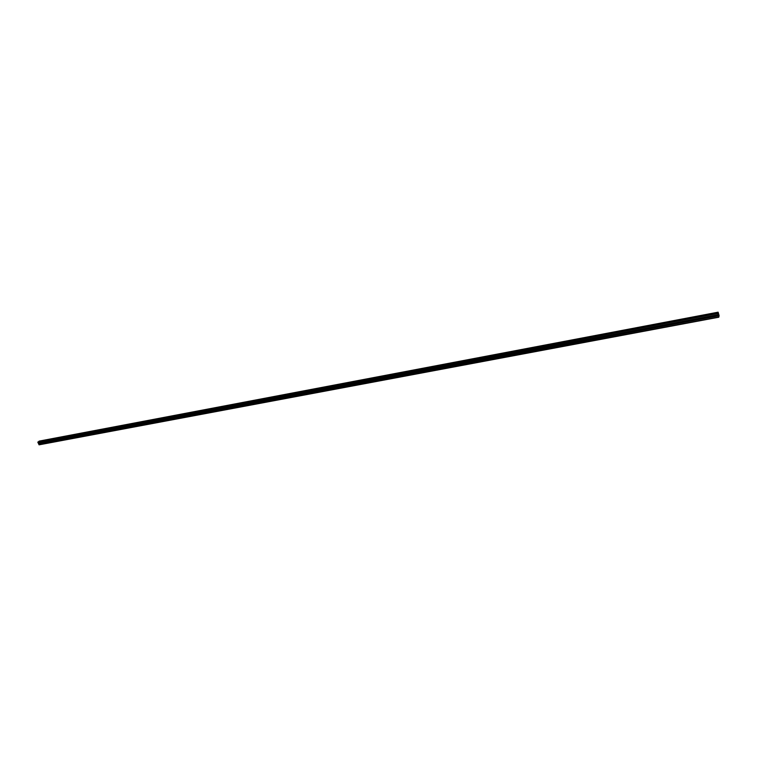 <?xml version="1.0" encoding="UTF-8"?>
<svg xmlns="http://www.w3.org/2000/svg" width="757" height="757" viewBox="0 0 757 757"><rect width="100%" height="100%" fill="white"/><g stroke="black" fill="none" stroke-linecap="round" stroke-linejoin="round"><path stroke-width="1.14" d="M712.498 315.792L712.507 316.994L711.949 315.896L718.109 314.732L718.119 312.187L719.103 315.622L718.79 317.211L718.109 314.732M712.772 316.265L711.987 315.877L712.772 316.265M694.983 319.094L695.011 320.296L694.699 319.113L711.949 315.896M695.494 319.492L694.51 319.17M677.733 322.35L677.77 323.542L677.449 322.368L694.453 319.199M678.234 322.756L677.297 322.416M660.738 325.567L660.776 326.74L660.454 325.586L677.203 322.454M661.24 325.974L660.331 325.614M643.98 328.727L644.018 329.901L643.696 328.746L660.218 325.661M644.481 329.134L643.601 328.765M627.468 331.85L627.515 333.004L627.184 331.869L643.469 328.822M627.96 332.257L627.118 331.878M611.183 334.925L611.24 336.07L610.908 334.935L626.957 331.945M611.675 335.332L610.871 334.944M595.125 337.953L595.191 339.089L594.86 337.972L610.681 335.02M595.617 338.36L594.851 337.972M579.304 340.943L579.37 342.069L579.029 340.962L594.633 338.048M579.786 341.35L579.058 340.953M564.088 344.132L563.672 343.886L563.766 345.012L563.426 343.905L578.812 341.029M564.173 344.293L563.482 343.896M548.305 346.791L548.38 347.908L548.04 346.81L563.217 343.981M548.778 347.189L548.115 346.801M533.117 349.658L533.202 350.765L532.862 349.677L547.831 346.886M533.59 350.056L532.966 349.668M518.148 352.488L518.233 353.585L517.892 352.507L532.654 349.753M518.611 352.876L518.025 352.488M503.377 355.279L503.462 356.367L503.121 355.298L517.684 352.573M503.84 355.658L503.282 355.279M488.804 358.033L488.899 359.111L488.549 358.042L502.922 355.364M489.259 358.402L488.729 358.033M474.876 361.098L474.384 360.748L474.516 361.818L474.175 360.758L488.36 358.118M460.237 363.426L460.341 364.486L459.982 363.436L473.986 360.834M446.668 366.397L446.252 366.076L446.337 367.126L445.987 366.085L459.802 363.511M432.417 368.678L432.521 369.728L432.171 368.697L445.807 366.151M418.772 371.252L418.886 372.293L418.536 371.271L431.992 368.754M405.317 373.797L405.43 374.829L405.071 373.807L418.356 371.337M392.022 376.305L392.145 377.327L391.785 376.314L404.9 373.873M378.907 378.784L379.03 379.796L378.67 378.793L391.615 376.38M365.953 381.225L366.076 382.238L365.716 381.244L378.5 378.86M353.159 383.648L353.292 384.651L352.932 383.657L365.555 381.301M340.527 386.032L340.659 387.026L340.3 386.042L352.762 383.714M328.055 388.388L328.188 389.372L327.828 388.398L340.139 386.098M315.735 390.707L315.877 391.691L315.508 390.726L327.667 388.455M303.566 393.006L303.708 393.981L303.339 393.025L315.357 390.782M291.549 395.277L291.691 396.252L291.322 395.286L303.188 393.082M279.674 397.52L279.816 398.485L279.456 397.529L291.18 395.353M267.94 399.734L268.092 400.69L267.723 399.743L279.305 397.586M256.349 401.929L256.5 402.875L256.131 401.939L267.581 399.8M244.899 404.087L245.05 405.033L244.681 404.096L255.989 401.995M233.582 406.225L233.743 407.162L233.364 406.235L244.549 404.153M222.397 408.335L222.558 409.272L222.189 408.345L233.232 406.291M211.345 410.426L211.506 411.344L211.033 410.464L222.056 408.402M200.416 412.489L200.586 413.407L200.113 412.527L211.004 410.483M189.619 414.524L189.789 415.442L189.42 414.533L200.085 412.546M178.945 416.539L179.116 417.448L178.747 416.549L189.288 414.59M168.395 418.536L168.565 419.435L168.196 418.545L178.624 416.605M157.967 420.504L158.137 421.403L157.768 420.514L168.073 418.593M147.653 422.453L147.833 423.343L147.454 422.463L157.645 420.561M137.452 424.374L137.632 425.264L137.254 424.384L147.331 422.51M127.375 426.276L127.555 427.156L127.176 426.286L137.14 424.431M117.401 428.159L117.581 429.039L117.203 428.169L127.062 426.342M107.541 430.023L107.721 430.894L107.343 430.033L117.089 428.225M97.785 431.868L97.975 432.73L97.521 431.897L107.239 430.08M88.143 433.685L88.323 434.546L87.954 433.695L97.483 431.925M78.596 435.493L78.785 436.344L78.34 435.521L87.84 433.742M69.161 437.272L69.351 438.123L68.906 437.3L78.302 435.549M59.822 439.032L60.021 439.874L59.642 439.041L68.868 437.328M50.587 440.782L50.785 441.615L50.331 440.811L59.538 439.088M41.644 443.337L41.2 442.533L41.644 443.337M517.996 353.557L503.85 356.017M579.72 341.208L579.219 340.943M595.56 338.247L594.993 337.953M611.628 335.237L610.984 334.925M627.922 332.181L627.212 331.859M644.453 329.077L643.677 328.746M661.221 325.926L660.388 325.595M678.225 322.728L677.335 322.397M695.484 319.473L694.529 319.161M38.105 441.899L717.825 313.048L37.85 442.258L39.137 444.813L718.79 317.211M718.119 312.187L39.146 441.123L38.853 441.757M718.402 314.657L718.384 314.051M41.446 442.504L50.303 440.829M38.219 443.072L718.081 314.685M38.285 443.1L41.171 442.561M41.73 443.309L50.643 441.586M50.927 441.539L59.879 439.845M60.172 439.798L69.218 438.095M69.436 438.085L78.652 436.316M78.879 436.306L88.191 434.518M88.418 434.509L97.833 432.701M98.069 432.692L107.579 430.865M107.882 430.809L117.439 429.011M117.685 429.001L127.403 427.128M127.715 427.071L137.481 425.235M137.793 425.169L147.672 423.314M147.994 423.258L157.986 421.375M158.308 421.308L168.414 419.406M168.735 419.35L178.964 417.419M179.286 417.362L189.629 415.413M189.96 415.347L200.425 413.379M200.756 413.313L211.345 411.325M211.686 411.259L222.388 409.244M222.738 409.177L233.572 407.134M233.922 407.067L244.88 405.004M245.23 404.938L256.33 402.847M256.689 402.781L267.912 400.661M268.271 400.595L279.645 398.456M280.005 398.39L291.511 396.223M291.88 396.148L303.529 393.962M303.898 393.886L315.688 391.662M316.066 391.596L327.999 389.344M328.387 389.278L340.47 386.997M340.858 386.922L353.093 384.622M353.585 384.433L365.877 382.209M366.274 382.134L378.831 379.777M379.229 379.702L391.946 377.308M392.353 377.223L405.222 374.8M405.638 374.724L418.678 372.264M419.227 372.028L432.313 369.7M432.739 369.624L446.128 367.098M446.554 367.022L460.124 364.467M460.71 364.174L474.298 361.789M474.904 361.486L488.672 359.083M489.287 358.761L503.235 356.339M518.64 353.207L532.966 350.737M533.619 350.368L548.144 347.879M548.607 347.794L563.52 344.984M564.211 344.558L579.124 342.05M579.607 341.956L594.936 339.07M595.428 338.975L610.984 336.051M611.486 335.957L627.25 332.985M627.761 332.891L643.762 329.872M644.273 329.778L660.511 326.721M661.268 326.125L677.496 323.523M678.026 323.419L694.737 320.268M695.276 320.173L712.233 316.975M712.782 316.871L718.393 315.811M37.85 442.258L717.778 313.502M37.878 442.069L717.75 313.247M38.986 444.747L718.715 317.107M38.616 443.933L718.402 315.924M38.626 443.848L41.512 443.309M718.1 312.849L38.881 441.643L718.1 312.887M38.929 441.35L718.062 312.452M38.948 441.274L718.052 312.367M39.146 441.123L718.109 312.196M678.064 323.39L678.272 322.889M695.314 320.135L695.522 319.605M712.829 316.842L713.028 316.265"/></g></svg>
